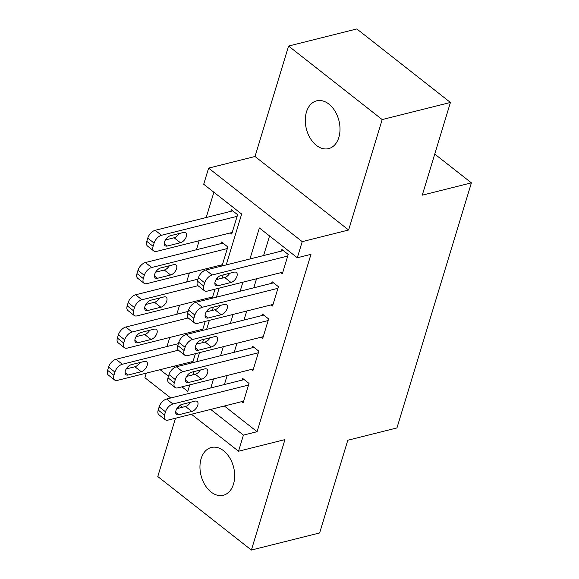 <?xml version="1.0" encoding="UTF-8"?>
<svg xmlns="http://www.w3.org/2000/svg" width="579" height="579" viewBox="0 0 579 579"><rect width="100%" height="100%" fill="white"/><g stroke="black" fill="none" stroke-linecap="round" stroke-linejoin="round"><path stroke-width="0.87" d="M306.45 112.015A24.629 16.805 -104.1 0 0 310.257 138.294A24.629 16.805 -104.1 0 0 328.626 148.622A24.629 16.805 -104.1 0 0 338.831 137.44A24.629 16.805 -104.1 0 0 335.024 111.161A24.629 16.805 -104.1 0 0 316.655 100.833A24.629 16.805 -104.1 0 0 306.45 112.015M201.13 458.655A24.629 16.805 -104.1 0 0 204.937 484.941A24.629 16.805 -104.1 0 0 223.306 495.269A24.629 16.805 -104.1 0 0 233.511 484.087A24.629 16.805 -104.1 0 0 229.704 457.808A24.629 16.805 -104.1 0 0 211.335 447.48A24.629 16.805 -104.1 0 0 201.13 458.655M226.201 264.921L241.66 214.049L203.707 184.245L208.606 168.12L302.216 241.638L297.317 257.756L259.37 227.96L249.947 258.972M255.021 156.496L348.63 230.008L382.183 119.563L450.433 102.461L356.823 28.95L288.574 46.052L255.021 156.496L208.606 168.12M179.266 405.836L178.527 408.246M175.495 418.241L157.778 476.539L251.387 550.05L284.948 439.606L238.534 451.236L191.432 414.246M170.733 397.99L144.924 377.725L146.321 373.137M213.89 192.242L206.211 217.516M199.162 240.734L196.419 249.759M189.362 272.977L186.619 282.009M179.562 305.22L176.819 314.252M169.77 337.47L167.027 346.503M382.183 119.563L288.574 46.052M450.433 102.461L422.265 195.166L471.407 182.855L396.948 427.932L347.805 440.243L319.637 532.948L251.387 550.05M280.902 272.666L282.342 273.795L288.219 254.442L281.893 249.477L281.401 251.091M271.102 304.909L272.543 306.038L278.419 286.692L272.094 281.727L271.609 283.334M261.31 337.159L262.743 338.288L268.627 318.935L262.301 313.97L261.809 315.584M251.51 369.402L252.951 370.531L258.827 351.185L252.502 346.213L252.01 347.827M222.047 265.964L227.822 246.958L221.496 241.986L221.004 243.6M173.765 366.261L175.061 367.274M192.655 362.7L195.398 353.668M192.25 362.801L191.113 361.911M198.416 343.68L197.359 342.855M202.455 330.457L205.198 321.425M202.049 330.558L200.913 329.668M208.208 311.437L207.152 310.605M212.247 298.207L214.99 289.182M211.842 298.308L210.705 297.418M218.008 279.187L216.951 278.361M221.641 266.065L220.505 265.175M230.304 232.924L231.738 234.054L237.614 214.708L231.296 209.743L230.804 211.357M224.363 405.995L257.083 431.695L310.966 254.34L297.317 257.756M269.553 235.95L263.597 255.549M256.54 278.767L253.797 287.799M246.748 311.01L244.005 320.042M236.949 343.26L234.206 352.293M227.149 375.503L224.406 384.536M241.711 401.645L243.151 402.774L249.028 383.428L242.702 378.463L242.217 380.077M471.407 182.855L434.749 154.072M348.63 230.008L302.216 241.638M257.083 431.695L243.433 435.111L238.534 451.236M181.951 386.83L187.777 391.404L189.76 384.876M192.793 374.881L193.777 371.653M196.809 361.658L199.552 352.625M202.592 342.638L203.569 339.41M206.609 329.415L209.352 320.382M212.392 310.387L213.369 307.159M216.408 297.165L219.151 288.139M222.184 278.144L223.168 274.916M160.115 369.677L168.475 376.241M182.523 407.247L180.018 405.278M210.713 409.418L243.433 435.111M242.891 282.19L240.147 291.215M233.098 314.433L230.355 323.466M223.299 346.676L220.556 355.709M213.499 378.927L210.756 387.959M243.643 401.167L168.019 420.115A7.701 4.227 128.1 0 1 165.225 419.717A7.701 4.227 128.1 0 1 164.523 415.034L165.5 411.807A7.701 4.227 128.1 0 1 172.918 403.99L248.543 385.042M244.143 379.592L166.593 399.025L172.918 403.99M178.73 414.745A6.159 3.38 -51.9 0 1 176.494 414.434A6.159 3.38 -51.9 0 1 176.609 409.071A6.159 3.38 -51.9 0 1 181.864 404.431L194.971 401.146A6.159 3.38 -51.9 0 1 197.207 401.464A6.159 3.38 -51.9 0 1 197.092 406.827A6.159 3.38 -51.9 0 1 191.837 411.466L178.73 414.745L175.654 412.335M190.542 402.253A6.159 3.38 -51.9 0 1 185.512 406.494L176.834 408.673M165.225 419.717L158.899 414.752A7.701 4.227 -51.9 0 1 158.197 410.062L159.174 406.842A7.701 4.227 -51.9 0 1 166.593 399.025M178.368 343.658L115.995 359.284A7.701 4.227 -51.9 0 0 108.577 367.1L107.593 370.328A7.701 4.227 -51.9 0 0 108.302 375.011L114.628 379.983A7.701 4.227 128.1 0 0 117.421 380.374L193.039 361.426M114.628 379.983A7.701 4.227 128.1 0 1 113.918 375.293L114.903 372.073A7.701 4.227 128.1 0 1 122.321 364.256L178.419 350.194M126.236 368.932L134.907 366.76A6.159 3.38 128.1 0 0 139.937 362.519M128.133 375.011L141.233 371.725A6.159 3.38 128.1 0 0 146.487 367.093A6.159 3.38 128.1 0 0 146.603 361.723A6.159 3.38 128.1 0 0 144.366 361.412L131.267 364.69A6.159 3.38 128.1 0 0 126.012 369.33A6.159 3.38 128.1 0 0 125.896 374.693A6.159 3.38 128.1 0 0 128.133 375.011L125.057 372.601M253.436 368.917L177.818 387.865A7.701 4.227 128.1 0 1 175.024 387.474A7.701 4.227 128.1 0 1 174.315 382.784L175.299 379.563A7.701 4.227 128.1 0 1 182.718 371.747L258.335 352.792M253.942 347.342L176.392 366.775L182.718 371.747M188.53 382.502A6.159 3.38 -51.9 0 1 186.293 382.183A6.159 3.38 -51.9 0 1 186.409 376.82A6.159 3.38 -51.9 0 1 191.663 372.181L204.763 368.903A6.159 3.38 -51.9 0 1 207 369.214A6.159 3.38 -51.9 0 1 206.884 374.584A6.159 3.38 -51.9 0 1 201.63 379.216L188.53 382.502L185.454 380.092M200.334 370.01A6.159 3.38 -51.9 0 1 195.304 374.251L186.633 376.422M175.024 387.474L168.699 382.502A7.701 4.227 -51.9 0 1 167.99 377.819L168.974 374.591A7.701 4.227 -51.9 0 1 176.392 366.775M263.235 336.674L187.618 355.622A7.701 4.227 128.1 0 1 184.817 355.224A7.701 4.227 128.1 0 1 184.115 350.541L185.092 347.313A7.701 4.227 128.1 0 1 192.51 339.497L268.135 320.549M263.734 315.099L186.192 334.532L192.51 339.497M198.322 350.259A6.159 3.38 -51.9 0 1 196.086 349.94A6.159 3.38 -51.9 0 1 196.209 344.577A6.159 3.38 -51.9 0 1 201.463 339.938L214.563 336.652A6.159 3.38 -51.9 0 1 216.799 336.971A6.159 3.38 -51.9 0 1 216.684 342.334A6.159 3.38 -51.9 0 1 211.429 346.973L198.322 350.259L195.253 347.841M210.134 337.767A6.159 3.38 -51.9 0 1 205.104 342.008L196.426 344.179M184.817 355.224L178.498 350.259A7.701 4.227 -51.9 0 1 177.789 345.569L178.766 342.348A7.701 4.227 -51.9 0 1 186.192 334.532M273.035 304.424L197.41 323.372A7.701 4.227 128.1 0 1 194.616 322.981A7.701 4.227 128.1 0 1 193.914 318.291L194.891 315.07A7.701 4.227 128.1 0 1 202.31 307.254L277.934 288.306M273.534 282.856L195.984 302.281L202.31 307.254M208.122 318.009A6.159 3.38 -51.9 0 1 205.885 317.69A6.159 3.38 -51.9 0 1 206.001 312.327A6.159 3.38 -51.9 0 1 211.255 307.688L224.363 304.409A6.159 3.38 -51.9 0 1 226.599 304.72A6.159 3.38 -51.9 0 1 226.483 310.091A6.159 3.38 -51.9 0 1 221.229 314.723L208.122 318.009L205.046 315.598M219.933 305.517A6.159 3.38 -51.9 0 1 214.903 309.758L206.225 311.936M194.616 322.981L188.291 318.009A7.701 4.227 -51.9 0 1 187.589 313.326L188.566 310.105A7.701 4.227 -51.9 0 1 195.984 302.281M282.827 272.181L207.21 291.128A7.701 4.227 128.1 0 1 204.416 290.73A7.701 4.227 128.1 0 1 203.707 286.048L204.691 282.82A7.701 4.227 128.1 0 1 212.109 275.003L287.727 256.056M283.334 250.606L205.784 270.038L212.109 275.003M217.921 285.765A6.159 3.38 -51.9 0 1 215.685 285.447A6.159 3.38 -51.9 0 1 215.801 280.084A6.159 3.38 -51.9 0 1 221.055 275.445L234.155 272.159A6.159 3.38 -51.9 0 1 236.391 272.477A6.159 3.38 -51.9 0 1 236.275 277.84A6.159 3.38 -51.9 0 1 231.021 282.48L217.921 285.765L214.845 283.348M229.725 273.274A6.159 3.38 -51.9 0 1 224.695 277.515L216.025 279.686M204.416 290.73L198.09 285.765A7.701 4.227 -51.9 0 1 197.381 281.083L198.365 277.855A7.701 4.227 -51.9 0 1 205.784 270.038M188.168 311.408L125.788 327.041A7.701 4.227 -51.9 0 0 118.369 334.857L117.392 338.085A7.701 4.227 -51.9 0 0 118.102 342.768L124.42 347.733A7.701 4.227 128.1 0 0 127.221 348.131L202.838 329.183M124.42 347.733A7.701 4.227 128.1 0 1 123.718 343.05L124.695 339.822A7.701 4.227 128.1 0 1 132.113 332.006L188.218 317.951M136.029 336.688L144.707 334.517A6.159 3.38 128.1 0 0 149.737 330.276M137.925 342.768L151.032 339.482A6.159 3.38 128.1 0 0 156.287 334.843A6.159 3.38 128.1 0 0 156.402 329.48A6.159 3.38 128.1 0 0 154.166 329.161L141.066 332.447A6.159 3.38 128.1 0 0 135.804 337.087A6.159 3.38 128.1 0 0 135.689 342.45A6.159 3.38 128.1 0 0 137.925 342.768L134.856 340.351M197.967 279.165L135.587 294.791A7.701 4.227 -51.9 0 0 128.169 302.614L127.192 305.835A7.701 4.227 -51.9 0 0 127.894 310.525L134.219 315.49A7.701 4.227 128.1 0 0 137.013 315.881L212.638 296.933M134.219 315.49A7.701 4.227 128.1 0 1 133.517 310.8L134.494 307.579A7.701 4.227 128.1 0 1 141.913 299.763L198.011 285.708M145.828 304.445L154.506 302.267A6.159 3.38 128.1 0 0 159.536 298.026M147.725 310.518L160.832 307.239A6.159 3.38 128.1 0 0 166.086 302.6A6.159 3.38 128.1 0 0 166.202 297.237A6.159 3.38 128.1 0 0 163.966 296.918L150.858 300.204A6.159 3.38 128.1 0 0 145.604 304.836A6.159 3.38 128.1 0 0 145.488 310.206A6.159 3.38 128.1 0 0 147.725 310.518L144.649 308.108M222.937 243.115L145.387 262.548A7.701 4.227 -51.9 0 0 137.968 270.364L136.984 273.592A7.701 4.227 -51.9 0 0 137.693 278.275L144.019 283.24A7.701 4.227 128.1 0 0 146.813 283.638L222.43 264.69M144.019 283.24A7.701 4.227 128.1 0 1 143.31 278.557L144.294 275.329A7.701 4.227 128.1 0 1 151.712 267.512L227.33 248.565M155.628 272.195L164.298 270.024A6.159 3.38 128.1 0 0 169.329 265.783M157.524 278.275L170.624 274.989A6.159 3.38 128.1 0 0 175.878 270.35A6.159 3.38 128.1 0 0 175.994 264.987A6.159 3.38 128.1 0 0 173.758 264.668L160.658 267.954A6.159 3.38 128.1 0 0 155.404 272.593A6.159 3.38 128.1 0 0 155.288 277.956A6.159 3.38 128.1 0 0 157.524 278.275L154.448 275.857M232.729 210.872L155.179 230.304A7.701 4.227 -51.9 0 0 147.761 238.121L146.784 241.342A7.701 4.227 -51.9 0 0 147.486 246.032L153.811 250.996A7.701 4.227 128.1 0 0 156.612 251.395L232.23 232.447M153.811 250.996A7.701 4.227 128.1 0 1 153.109 246.314L154.086 243.086A7.701 4.227 128.1 0 1 161.505 235.269L237.129 216.322M165.42 239.952L174.098 237.774A6.159 3.38 128.1 0 0 179.128 233.532M167.317 246.024L180.424 242.746A6.159 3.38 128.1 0 0 185.678 238.107A6.159 3.38 128.1 0 0 185.794 232.744A6.159 3.38 128.1 0 0 183.557 232.425L170.45 235.711A6.159 3.38 128.1 0 0 165.196 240.343A6.159 3.38 128.1 0 0 165.08 245.713A6.159 3.38 128.1 0 0 167.317 246.024L164.248 243.614M158.197 410.062L164.523 415.034M159.174 406.842L165.5 411.807M191.837 411.466L185.512 406.494M122.321 364.256L115.995 359.284M114.903 372.073L108.577 367.1M113.918 375.293L107.593 370.328M134.907 366.76L141.233 371.725M167.99 377.819L174.315 382.784M168.974 374.591L175.299 379.563M201.63 379.216L195.304 374.251M177.789 345.569L184.115 350.541M178.766 342.348L185.092 347.313M211.429 346.973L205.104 342.008M187.589 313.326L193.914 318.291M188.566 310.105L194.891 315.07M221.229 314.723L214.903 309.758M197.381 281.083L203.707 286.048M198.365 277.855L204.691 282.82M231.021 282.48L224.695 277.515M132.113 332.006L125.788 327.041M124.695 339.822L118.369 334.857M123.718 343.05L117.392 338.085M144.707 334.517L151.032 339.482M141.913 299.763L135.587 294.791M134.494 307.579L128.169 302.614M133.517 310.8L127.192 305.835M154.506 302.267L160.832 307.239M151.712 267.512L145.387 262.548M144.294 275.329L137.968 270.364M143.31 278.557L136.984 273.592M164.298 270.024L170.624 274.989M161.505 235.269L155.179 230.304M154.086 243.086L147.761 238.121M153.109 246.314L146.784 241.342M174.098 237.774L180.424 242.746"/></g></svg>
